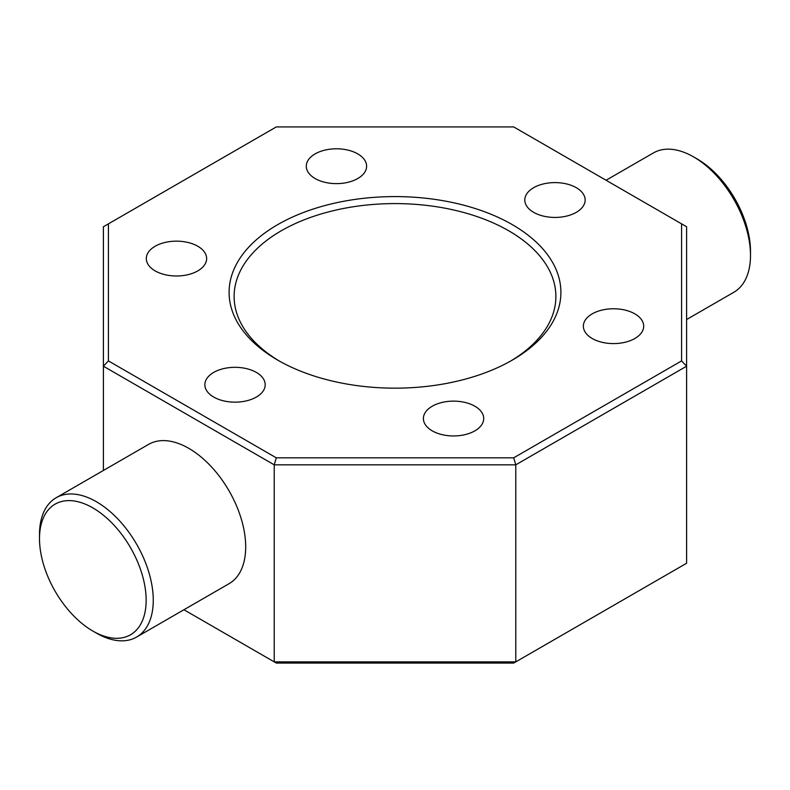 <?xml version="1.0" encoding="UTF-8"?>
<svg xmlns="http://www.w3.org/2000/svg" width="790" height="790" viewBox="0 0 790 790"><rect width="100%" height="100%" fill="white"/><g stroke="black" fill="none" stroke-linecap="round" stroke-linejoin="round"><path stroke-width="1.19" d="M634.864 313.867A30.168 17.42 0 0 0 601.99 310.095A30.168 17.42 0 0 0 583.366 326.181A30.168 17.42 0 0 0 592.204 338.495A30.168 17.42 0 0 0 625.078 342.268A30.168 17.42 0 0 0 643.692 326.181A30.168 17.42 0 0 0 634.864 313.867M474.889 406.228A30.168 17.42 0 0 0 442.015 402.456A30.168 17.42 0 0 0 423.391 418.542A30.168 17.42 0 0 0 432.229 430.856A30.168 17.42 0 0 0 465.103 434.628A30.168 17.42 0 0 0 483.717 418.542A30.168 17.42 0 0 0 474.889 406.228M256.355 372.426A30.168 17.42 0 0 0 223.481 368.644A30.168 17.42 0 0 0 204.857 384.74A30.168 17.42 0 0 0 213.695 397.054A30.168 17.42 0 0 0 246.569 400.826A30.168 17.42 0 0 0 265.193 384.74A30.168 17.42 0 0 0 256.355 372.426M197.796 246.253A30.168 17.42 0 0 0 164.922 242.481A30.168 17.42 0 0 0 146.308 258.567A30.168 17.42 0 0 0 155.136 270.881A30.168 17.42 0 0 0 188.01 274.663A30.168 17.42 0 0 0 206.634 258.567A30.168 17.42 0 0 0 197.796 246.253M357.771 153.892A30.168 17.42 0 0 0 324.897 150.12A30.168 17.42 0 0 0 306.283 166.206A30.168 17.42 0 0 0 315.111 178.52A30.168 17.42 0 0 0 347.985 182.302A30.168 17.42 0 0 0 366.609 166.206A30.168 17.42 0 0 0 357.771 153.892M576.305 187.704A30.168 17.42 0 0 0 543.431 183.922A30.168 17.42 0 0 0 524.807 200.018A30.168 17.42 0 0 0 533.645 212.332A30.168 17.42 0 0 0 566.519 216.105A30.168 17.42 0 0 0 585.143 200.018A30.168 17.42 0 0 0 576.305 187.704M277.685 360.112A165.91 95.788 180 0 1 277.685 360.102A165.91 95.788 180 0 1 277.685 224.646A165.91 95.788 180 0 1 512.315 224.646A165.91 95.788 180 0 1 512.315 360.102A165.91 95.788 180 0 1 277.685 360.112M510.508 361.129A160.883 92.884 0 0 0 555.884 296.477A160.883 92.884 0 0 0 508.76 230.799A160.883 92.884 0 0 0 333.429 210.663A160.883 92.884 0 0 0 234.117 296.477A160.883 92.884 0 0 0 279.492 361.129M96.38 633.086L92.825 631.032A75.415 43.539 -120 0 0 146.15 600.242A75.415 43.539 -120 0 0 92.825 507.881A75.415 43.539 -120 0 0 39.5 538.671A75.415 43.539 -120 0 0 92.825 631.032L96.38 633.086A80.442 46.442 60 0 0 136.601 637.066L229.031 583.711A80.442 46.442 -120 0 0 241.365 519.247A80.442 46.442 -120 0 0 188.81 448.365A80.442 46.442 -120 0 0 148.589 444.375L56.159 497.74A80.442 46.442 60 0 1 96.38 501.729A80.442 46.442 60 0 1 148.935 572.612A80.442 46.442 60 0 1 136.601 637.066M697.175 158.968L693.62 156.914L697.175 158.968A75.415 43.539 60 0 1 750.5 251.329L750.5 255.437A80.442 46.442 -120 0 0 693.62 156.914L693.62 156.914A80.442 46.442 -120 0 0 653.399 152.934L606.068 180.258M686.599 319.535L733.841 292.26A80.442 46.442 -120 0 0 750.5 255.437M681.573 223.847L513.698 126.923L276.303 126.923L108.428 223.847L108.428 360.912L276.303 457.825L513.698 457.825L681.573 360.912L681.573 223.847L686.599 226.75L686.599 366.214L515.781 464.836L274.219 464.836L103.401 366.214L103.401 470.465M108.428 360.912L103.401 366.214L103.401 226.75L108.428 223.847M183.932 609.742L274.219 661.872L515.781 661.872L686.599 563.25L686.599 366.214L681.573 360.912M276.303 457.825L274.219 464.836L274.219 661.872L276.303 663.077L513.698 663.077L515.781 661.872L515.781 464.836L513.698 457.825M39.5 538.671L39.5 534.563A80.442 46.442 60 0 1 56.159 497.74"/></g></svg>
